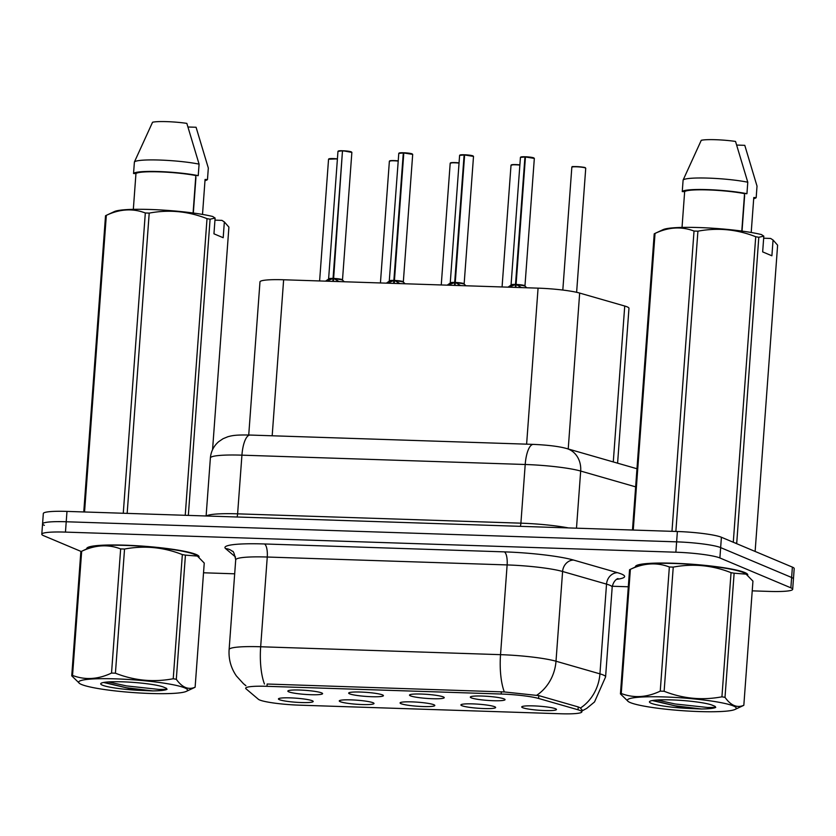 <?xml version="1.0" encoding="UTF-8"?>
<svg xmlns="http://www.w3.org/2000/svg" width="836" height="836" viewBox="0 0 836 836"><rect width="100%" height="100%" fill="white"/><g stroke="black" fill="none" stroke-linecap="round" stroke-linejoin="round"><path stroke-width="1.25" d="M410.403 695.834A17.42 2.038 4.2 0 1 409.546 694.967A17.42 2.038 4.2 0 1 424.74 694.204A17.42 2.038 4.2 0 1 443.331 696.921A17.42 2.038 4.2 0 1 444.209 697.506A17.42 2.038 4.2 0 1 430.206 698.624A17.42 2.038 4.2 0 1 410.403 695.834M349.573 693.828A17.42 2.038 4.2 0 1 348.727 692.96A17.42 2.038 4.2 0 1 363.921 692.198A17.42 2.038 4.2 0 1 382.512 694.915A17.42 2.038 4.2 0 1 383.39 695.51A17.42 2.038 4.2 0 1 369.387 696.618A17.42 2.038 4.2 0 1 349.573 693.828M288.754 691.832A17.42 2.038 4.2 0 1 287.908 690.954A17.42 2.038 4.2 0 1 303.092 690.191A17.42 2.038 4.2 0 1 321.693 692.919A17.42 2.038 4.2 0 1 322.571 693.504A17.42 2.038 4.2 0 1 308.568 694.611A17.42 2.038 4.2 0 1 288.754 691.832M471.222 697.841A17.42 2.038 4.2 0 1 470.365 696.963A17.42 2.038 4.2 0 1 485.559 696.2A17.42 2.038 4.2 0 1 504.16 698.927A17.42 2.038 4.2 0 1 505.028 699.513A17.42 2.038 4.2 0 1 491.025 700.62A17.42 2.038 4.2 0 1 471.222 697.841M461.806 705.668A17.42 2.038 4.2 0 1 460.95 704.8A17.42 2.038 4.2 0 1 476.144 704.037A17.42 2.038 4.2 0 1 494.745 706.754A17.42 2.038 4.2 0 1 495.612 707.35A17.42 2.038 4.2 0 1 481.609 708.458A17.42 2.038 4.2 0 1 461.806 705.668M400.987 703.672A17.42 2.038 4.2 0 1 400.13 702.794A17.42 2.038 4.2 0 1 415.325 702.031A17.42 2.038 4.2 0 1 433.926 704.758A17.42 2.038 4.2 0 1 434.793 705.344A17.42 2.038 4.2 0 1 420.79 706.451A17.42 2.038 4.2 0 1 400.987 703.672M340.168 701.665A17.42 2.038 4.2 0 1 339.311 700.798A17.42 2.038 4.2 0 1 354.506 700.035A17.42 2.038 4.2 0 1 373.096 702.752A17.42 2.038 4.2 0 1 373.974 703.337A17.42 2.038 4.2 0 1 359.971 704.455A17.42 2.038 4.2 0 1 340.168 701.665M279.339 699.659A17.42 2.038 4.2 0 1 278.493 698.792A17.42 2.038 4.2 0 1 293.687 698.029A17.42 2.038 4.2 0 1 312.277 700.746A17.42 2.038 4.2 0 1 313.155 701.331A17.42 2.038 4.2 0 1 299.152 702.449A17.42 2.038 4.2 0 1 279.339 699.659M522.625 707.674A17.42 2.038 4.2 0 1 521.769 706.807A17.42 2.038 4.2 0 1 536.963 706.044A17.42 2.038 4.2 0 1 555.564 708.761A17.42 2.038 4.2 0 1 556.442 709.346A17.42 2.038 4.2 0 1 542.439 710.464A17.42 2.038 4.2 0 1 522.625 707.674M248.731 435.013L259.975 281.889A34.84 4.065 4.2 0 1 283.634 279.767L538.07 288.148A34.84 4.065 4.2 0 1 579.672 293.07L624.732 306.028A34.84 4.065 4.2 0 1 627.157 306.854A34.84 4.065 4.2 0 1 628.965 308.327L617.595 463.175M578.031 709.785A31.36 3.657 4.2 0 1 580.215 710.537A31.36 3.657 4.2 0 1 581.846 711.854A31.36 3.657 4.2 0 1 560.559 713.756L299.267 705.156A31.36 3.657 4.2 0 1 258.366 699.262L246.035 688.822A31.36 3.657 4.2 0 1 245.679 688.216A31.36 3.657 4.2 0 1 266.977 686.314L501.161 694.026A31.36 3.657 4.2 0 1 538.603 698.457L578.031 709.785L578.24 706.942M747.645 575.304A56.336 6.573 -175.8 0 0 747.771 574.917A56.336 6.573 -175.8 0 0 744.834 572.545A56.336 6.573 -175.8 0 0 682.74 563.642A56.336 6.573 -175.8 0 0 635.412 566.672A56.336 6.573 -175.8 0 0 635.444 566.965M198.937 557.225A56.336 6.573 -175.8 0 0 199.072 556.849A56.336 6.573 -175.8 0 0 196.136 554.477A56.336 6.573 -175.8 0 0 134.042 545.574A56.336 6.573 -175.8 0 0 86.704 548.594A56.336 6.573 -175.8 0 0 86.745 548.897M266.977 686.314L267.144 684.026L504.327 691.947L538.917 695.636L578.345 706.974L580.487 707.998L582.065 710.203M752.233 590.853L769.015 591.407A34.84 4.065 -175.8 0 0 792.674 589.296L793.437 578.94A34.84 4.065 -175.8 0 0 791.619 577.477L720.653 547.611A34.84 4.065 -175.8 0 0 676.627 541.853L66.222 521.758A34.84 4.065 -175.8 0 0 42.563 523.869A34.84 4.065 -175.8 0 0 44.381 525.332M203.524 572.785L234.686 573.809M612.286 586.245L628.306 586.778M792.674 589.296A34.84 4.065 -175.8 0 0 790.866 587.823L719.89 557.967A34.84 4.065 -175.8 0 0 675.864 552.209L65.459 532.104A34.84 4.065 -175.8 0 0 41.8 534.225A34.84 4.065 -175.8 0 0 43.618 535.688L81.186 551.499M721.405 537.255A34.84 4.065 -175.8 0 0 677.379 531.508L66.984 511.402A34.84 4.065 -175.8 0 0 43.326 513.513L42.563 523.869A34.84 4.065 -175.8 0 1 66.222 521.758L676.627 541.853A34.84 4.065 -175.8 0 1 720.653 547.611L791.619 577.477A34.84 4.065 -175.8 0 1 793.437 578.94L794.2 568.584A34.84 4.065 -175.8 0 0 792.382 567.121L721.405 537.255L719.89 557.967M508.894 287.187L515.509 284.522L515.3 287.396M525.447 156.969L534.329 158.412A6.97 0.815 -175.8 0 0 533.964 158.119A6.97 0.815 -175.8 0 0 525.447 156.969L516.084 284.449A6.97 0.815 4.2 0 1 524.6 285.588A6.97 0.815 4.2 0 1 524.966 285.881L516.094 284.449L521.34 287.459M520.682 157.199A6.74 0.784 4.2 0 1 524.956 156.76L515.509 284.428L511.068 284.857A6.97 0.815 4.2 0 1 511.068 284.857A6.97 0.815 4.2 0 1 515.509 284.428L515.509 284.522M525.52 156.771L525.53 156.771A6.74 0.784 4.2 0 1 533.765 157.879M516.732 284.909A7.179 0.836 -175.8 0 1 525.081 286.215L524.966 285.881A6.97 0.815 4.2 0 1 524.966 285.902M516.084 284.543L515.875 287.365M514.715 284.836A7.179 0.836 -175.8 0 0 510.911 285.18L511.068 284.857A6.97 0.805 -175.8 0 1 515.519 284.439L516.073 284.637M524.872 156.959A6.97 0.815 -175.8 0 0 520.431 157.387L525.457 156.938M448.075 285.191L454.69 282.516L454.47 285.4M464.628 154.974L473.51 156.405A6.97 0.815 -175.8 0 0 473.145 156.113A6.97 0.815 -175.8 0 0 464.628 154.974L455.265 282.443A6.97 0.815 4.2 0 1 463.781 283.582A6.97 0.815 4.2 0 1 464.147 283.874L455.265 282.443L460.511 285.463M459.852 155.193A6.74 0.784 4.2 0 1 464.137 154.754L454.69 282.422L450.249 282.861A6.97 0.815 4.2 0 1 450.249 282.85A6.97 0.815 4.2 0 1 454.69 282.422L454.69 282.516M464.701 154.764L464.711 154.775A6.74 0.784 4.2 0 1 472.946 155.872M455.913 282.902A7.179 0.836 -175.8 0 1 464.262 284.219L464.147 283.874A6.97 0.815 4.2 0 1 464.147 283.895L464.147 283.874A6.97 0.805 -175.8 0 0 455.265 282.453L455.275 282.443M455.265 282.537L455.056 285.369M453.896 282.84A7.179 0.836 -175.8 0 0 450.092 283.174L450.249 282.861A6.97 0.805 -175.8 0 1 454.69 282.432L455.254 282.631M464.053 154.953A6.97 0.815 -175.8 0 0 459.612 155.381L464.628 154.932M387.256 283.185L393.871 280.509L393.651 283.394M403.809 152.967L412.691 154.399A6.97 0.815 -175.8 0 0 412.326 154.106A6.97 0.815 -175.8 0 0 403.809 152.967L394.446 280.436A6.97 0.815 4.2 0 1 402.962 281.575A6.97 0.815 4.2 0 1 403.328 281.868L394.446 280.436L399.692 283.456M389.43 280.875A6.97 0.815 4.2 0 1 389.43 280.854A6.97 0.815 4.2 0 1 393.871 280.415L393.86 280.509M403.882 152.769L403.892 152.769A6.74 0.784 4.2 0 1 412.117 153.866M395.094 280.896A7.179 0.836 -175.8 0 1 403.443 282.213L403.328 281.878A6.97 0.815 4.2 0 1 403.318 281.889L403.328 281.878A6.97 0.805 -175.8 0 0 394.446 280.447L394.446 280.436M399.033 153.187A6.74 0.784 4.2 0 1 403.318 152.748L393.871 280.426L389.43 280.854A6.97 0.805 -175.8 0 1 393.871 280.426L394.435 280.635M394.446 280.53L394.237 283.362M403.234 152.946A6.97 0.815 -175.8 0 0 398.782 153.385L403.809 152.925M326.437 281.178L333.041 278.513L332.832 281.387M338.214 151.191A6.74 0.784 4.2 0 1 342.488 150.741L333.627 278.44A6.97 0.815 4.2 0 1 342.143 279.579A6.97 0.815 4.2 0 1 342.509 279.872L333.627 278.44L338.873 281.45M342.415 150.95A6.97 0.815 -175.8 0 0 337.963 151.379L342.499 150.741L333.052 278.419L328.611 278.848A6.97 0.815 4.2 0 1 328.6 278.848A6.97 0.815 4.2 0 1 333.052 278.419L333.041 278.513M343.063 150.762L351.862 152.403A6.97 0.815 -175.8 0 0 351.507 152.1A6.97 0.815 -175.8 0 0 342.99 150.961L343.073 150.762A6.74 0.784 4.2 0 1 351.298 151.87M334.275 278.9A7.179 0.836 -175.8 0 1 342.614 280.206L342.499 279.872A6.97 0.815 4.2 0 1 342.499 279.882M333.616 278.534L333.407 281.356M332.258 278.827A7.179 0.836 -175.8 0 0 328.443 279.172L328.611 278.848A6.97 0.805 -175.8 0 1 333.052 278.419L333.616 278.628M664.421 696.942A54.591 6.364 -175.8 0 0 628.39 701.623A54.591 6.364 -175.8 0 0 699.168 711.561A54.591 6.364 -175.8 0 0 735.001 709.45A54.591 6.364 -175.8 0 0 718.093 702.115A54.591 6.364 -175.8 0 0 664.421 696.942M735.001 709.45L743.267 705.584A62.721 7.315 -175.8 0 0 743.831 705.281L752.943 581.125L746.099 574.154L734.123 573.203A62.721 7.315 -175.8 0 0 731.051 572.67C712.272 565.251 693.002 563.401 673.241 567.111L664.129 691.267A62.721 7.315 -175.8 0 0 662.175 691.194A62.721 7.315 -175.8 0 0 660.241 691.142L669.354 566.986C656.824 562.2 643.824 562.994 630.365 569.347A62.721 7.315 -175.8 0 0 630.114 569.462A62.721 7.315 -175.8 0 0 629.56 569.765L620.437 693.922A62.721 7.315 -175.8 0 1 621.252 693.504C633.782 698.29 646.782 697.506 660.241 691.142M628.39 701.623L620.437 693.922M673.241 567.111A62.721 7.315 -175.8 0 0 671.287 567.048A62.721 7.315 -175.8 0 0 669.354 566.986M746.099 574.154L744.991 573.412A54.591 6.364 -175.8 0 0 674.213 563.485A54.591 6.364 -175.8 0 0 638.38 565.585L630.114 569.462M671.465 699.899A32.447 3.783 -175.8 0 0 649.687 701.446A32.447 3.783 -175.8 0 0 685.457 708.28L701.467 708.991C709.241 708.897 713.996 708.364 715.741 707.392L715.135 706.378L712.23 705.166A32.447 3.783 -175.8 0 0 671.465 699.899M652.289 700.547L685.457 708.28M630.365 569.347L621.252 693.504M734.123 573.203L725.011 697.36A62.721 7.315 -175.8 0 0 721.928 696.816L731.051 572.67M725.011 697.36C730.852 705.563 737.133 708.207 743.831 705.281M664.129 691.267C682.907 698.677 702.177 700.537 721.928 696.816M657.023 700.014L675.258 703.996L707.726 707.496L715.741 707.392M652.843 700.453L675.133 705.814L701.467 708.991M115.713 678.863A54.591 6.364 -175.8 0 0 79.692 683.555A54.591 6.364 -175.8 0 0 150.459 693.483A54.591 6.364 -175.8 0 0 186.292 691.382A54.591 6.364 -175.8 0 0 169.384 684.047A54.591 6.364 -175.8 0 0 115.713 678.863M186.292 691.382L194.569 687.505A62.721 7.315 -175.8 0 0 195.122 687.202L204.245 563.056L197.4 556.076L185.425 555.135A62.721 7.315 -175.8 0 0 182.342 554.592C163.563 547.183 144.294 545.333 124.543 549.043L115.42 673.199A62.721 7.315 -175.8 0 0 113.466 673.126A62.721 7.315 -175.8 0 0 111.533 673.064L120.656 548.918C108.116 544.131 95.126 544.915 81.667 551.279A62.721 7.315 -175.8 0 0 81.416 551.394A62.721 7.315 -175.8 0 0 80.852 551.687L71.739 675.843A62.721 7.315 -175.8 0 1 72.544 675.436C85.084 680.222 98.073 679.428 111.533 673.064M79.692 683.555L71.739 675.843M124.543 549.043A62.721 7.315 -175.8 0 0 122.589 548.97A62.721 7.315 -175.8 0 0 120.656 548.918M197.4 556.076L196.282 555.344A54.591 6.364 -175.8 0 0 125.515 545.417A54.591 6.364 -175.8 0 0 89.682 547.517L81.416 551.394M122.756 681.831A32.447 3.783 -175.8 0 0 100.978 683.367A32.447 3.783 -175.8 0 0 136.749 690.212L152.769 690.912C160.533 690.829 165.298 690.285 167.043 689.313L166.427 688.3L163.532 687.087A32.447 3.783 -175.8 0 0 122.756 681.831M103.591 682.479L136.749 690.212M81.667 551.279L72.544 675.436M185.425 555.135L176.302 679.292A62.721 7.315 -175.8 0 0 173.23 678.748L182.342 554.592M176.302 679.292C182.154 687.495 188.424 690.128 195.122 687.202M115.42 673.199C134.199 680.608 153.469 682.458 173.23 678.748M108.314 681.936L126.56 685.917L159.028 689.428L167.043 689.313M104.134 682.385L126.424 687.746L152.769 690.912M747.185 574.938A55.751 6.5 -175.8 0 0 747.196 574.875A55.751 6.5 -175.8 0 0 744.291 572.535A55.751 6.5 -175.8 0 0 682.845 563.725A55.751 6.5 -175.8 0 0 635.987 566.714L636.06 565.773M754.814 551.311A62.721 7.315 -175.8 0 0 755.148 551.123L777.616 245.188L773.06 240.016L770.625 238.448L763.665 238.218M753.696 198.686A37.171 4.337 -175.8 0 0 756.183 197.609L753.779 197.526L751.209 232.492M736.756 145.067L744.782 145.339L757.019 186.104L756.183 197.609M744.385 195.676A26.261 3.062 -175.8 0 0 744.636 195.593L742.034 231.102M773.06 240.016L771.9 255.785L762.662 251.897L763.811 236.128L758.795 237.278L736.694 543.682M736.328 543.201A62.721 7.315 -175.8 0 0 734.948 542.951M632.476 530.024L654.222 233.829A62.721 7.315 -175.8 0 1 654.787 233.526A62.721 7.315 -175.8 0 1 655.037 233.422L633.249 530.055M671.977 531.33L694.026 231.049C681.497 226.263 668.497 227.058 655.037 233.422M733.287 542.25L755.723 236.734C736.934 229.325 717.664 227.465 697.914 231.185L675.864 531.456M697.914 231.185A62.721 7.315 -175.8 0 0 694.026 231.049M758.795 237.278A62.721 7.315 -175.8 0 0 755.723 236.734M763.811 236.128L761.377 234.55A54.591 6.364 -175.8 0 0 705.96 227.841A54.591 6.364 -175.8 0 0 663.053 229.66L654.787 233.526M741.793 231.07L744.542 193.638A34.84 4.065 -175.8 0 0 708.123 189.929A34.84 4.065 -175.8 0 0 684.653 191.663L682.03 227.413M744.542 193.638L746.935 193.712A37.171 4.337 -175.8 0 0 707.392 189.615A37.171 4.337 -175.8 0 0 682.26 191.59L684.653 191.663M746.935 193.712L747.781 182.217A37.171 4.337 -175.8 0 0 708.238 178.11A37.171 4.337 -175.8 0 0 683.106 180.085L682.26 191.59M747.781 182.217L735.534 141.441A23.23 2.707 -175.8 0 0 701.258 140.312L683.106 180.085M198.487 556.86A55.751 6.5 -175.8 0 0 198.487 556.807A55.751 6.5 -175.8 0 0 195.582 554.456A55.751 6.5 -175.8 0 0 134.147 545.647A55.751 6.5 -175.8 0 0 87.289 548.635L87.352 547.705M214.956 220.14L221.916 220.37L224.351 221.937L228.907 227.12L212.563 449.643M204.987 180.618A37.171 4.337 -175.8 0 0 207.474 179.531L205.071 179.458L202.511 214.424M188.048 126.999L196.073 127.26L208.321 168.026L207.474 179.531M195.687 177.598A26.261 3.062 -175.8 0 0 195.938 177.514L193.325 213.034M83.767 511.956L105.524 215.761A62.721 7.315 -175.8 0 1 106.078 215.458A62.721 7.315 -175.8 0 1 106.329 215.343L84.551 511.977M123.268 513.252L145.318 212.981C132.788 208.195 119.788 208.979 106.329 215.343M185.237 515.289L207.014 218.656C188.236 211.247 168.966 209.397 149.205 213.107L127.156 513.377M149.205 213.107A62.721 7.315 -175.8 0 0 145.318 212.981M224.351 221.937L223.191 237.717L213.953 233.819L215.113 218.05L210.087 219.199L188.34 515.394M210.087 219.199A62.721 7.315 -175.8 0 0 207.014 218.656M215.113 218.05L212.678 216.482A54.591 6.364 -175.8 0 0 157.262 209.773A54.591 6.364 -175.8 0 0 114.344 211.581L106.078 215.458M193.085 213.002L195.833 175.56A34.84 4.065 -175.8 0 0 159.425 171.861A34.84 4.065 -175.8 0 0 135.954 173.595L133.332 209.345M195.833 175.56L198.236 175.644A37.171 4.337 -175.8 0 0 158.683 171.547A37.171 4.337 -175.8 0 0 133.551 173.512L135.954 173.595M198.236 175.644L199.083 164.138A37.171 4.337 -175.8 0 0 159.53 160.042A37.171 4.337 -175.8 0 0 134.397 162.006L133.551 173.512M199.083 164.138L186.836 123.373A23.23 2.707 -175.8 0 0 152.56 122.244L134.397 162.006M516.094 284.449L516.094 284.449A6.97 0.805 -175.8 0 1 524.966 285.881L534.329 158.412M333.627 278.44L333.627 278.44A6.97 0.805 -175.8 0 1 342.499 279.872L351.862 152.403M613.279 461.932L624.732 306.028M501.161 694.026L501.328 691.738M538.603 698.457L538.812 695.615M568.219 448.984L579.672 293.07M526.617 444.167L538.07 288.148M272.181 435.786L283.634 279.767M264.458 684.047A40.65 13.209 -88.1 0 1 260.665 646.761L500.534 654.661A46.461 5.424 4.2 0 1 556.003 661.224L599.934 673.858A46.461 5.424 4.2 0 1 603.174 674.955A46.461 5.424 4.2 0 1 605.588 676.92L612.182 587.175A46.461 5.424 -175.8 0 0 609.757 585.221A46.461 5.424 -175.8 0 0 606.528 584.124L562.597 571.49A46.461 5.424 -175.8 0 0 507.128 564.927L267.259 557.027A46.461 5.424 -175.8 0 0 235.71 559.848C234.362 553.505 233.223 550.642 232.283 551.258A11.61 11.39 -49.7 0 0 225.615 548.615A58.071 6.772 4.2 0 1 264.406 543.964L504.275 551.865A58.071 6.772 4.2 0 1 573.611 560.068L617.543 572.702A58.071 6.772 4.2 0 1 616.581 579.338M580.487 707.998A40.65 35.279 106 0 0 599.934 673.858L606.528 584.124A11.61 10.084 -74 0 1 617.543 572.702M504.275 551.865A11.61 3.772 91.9 0 1 507.128 564.927L500.534 654.661A40.65 13.209 91.9 0 0 504.327 691.947M245.878 685.583A40.65 39.867 130.3 0 1 243.454 683.691L236.379 675.937C230.924 667.985 228.51 659.207 229.116 649.582A46.461 5.424 4.2 0 1 260.665 646.761L267.259 557.027A11.61 3.772 91.9 0 0 264.406 543.964M573.611 560.068A11.61 10.084 -74 0 0 562.597 571.49L556.003 661.224A40.65 35.279 106 0 1 536.743 695.249M235.543 557.016L225.615 548.615M790.866 587.823L792.382 567.121M675.864 552.209L677.379 531.508M65.459 532.104L66.984 511.402M635.642 486.855L580.675 471.055L576.485 528.185M533.368 444.386A23.23 7.545 91.9 0 0 525.207 464.492L241.928 455.16A46.461 5.424 -175.8 0 0 210.379 457.982C210.965 451.44 213.734 446.006 218.666 441.69L223.045 438.722L227.831 436.747C232.105 435.608 235.313 434.73 250.079 435.054L533.368 444.386C548.029 445.034 559.159 446.424 566.756 448.556A23.23 20.158 106 0 1 580.675 471.055A46.461 5.424 -175.8 0 0 525.207 464.492L520.901 523.169A46.461 5.424 4.2 0 1 568.449 527.913M250.079 435.054A23.23 7.545 91.9 0 0 241.928 455.16L237.612 513.837L520.901 523.169A5.81 1.891 -88.1 0 1 520.326 526.335M206.492 515.99A46.461 5.424 4.2 0 1 237.612 513.837A5.81 1.891 -88.1 0 1 237.037 517.003M585.367 167.952A6.97 0.815 -175.8 0 0 577.686 166.845A6.97 0.815 -175.8 0 0 571.834 167.221L572.367 166.792C569.661 166.176 585.555 166.97 585.242 167.733L585.733 168.245A6.97 0.815 -175.8 0 0 585.367 167.952M572.085 167.033A6.74 0.784 4.2 0 1 577.655 166.646A6.74 0.784 4.2 0 1 585.169 167.712M519.867 165.079A6.97 0.815 -175.8 0 0 511.015 165.225L514.046 164.577L519.877 164.88A6.74 0.784 4.2 0 0 511.266 165.026M459.037 163.083A6.97 0.815 -175.8 0 0 450.196 163.219L453.227 162.571L459.058 162.874A6.74 0.784 4.2 0 0 450.447 163.02M398.218 161.076A6.97 0.815 -175.8 0 0 389.377 161.212L392.408 160.564L398.239 160.878A6.74 0.784 4.2 0 0 389.618 161.024M337.399 159.07A6.97 0.815 -175.8 0 0 328.548 159.206L337.42 158.871A6.74 0.784 4.2 0 0 328.799 159.018M393.077 280.833A7.179 0.836 -175.8 0 0 389.262 281.178L398.782 153.385M581.846 711.854L582.002 709.733M243.454 683.691L245.868 685.739M581.908 710.997L586.715 708.385L594.521 701.958L605.588 676.92M41.8 534.225L42.563 523.869M229.116 649.582L235.71 559.848M617.825 578.669C619.121 578.23 613.77 578.92 612.182 587.175M210.379 457.982L206.116 515.979M566.756 448.556L636.969 468.745M571.834 167.221L562.816 290.061M585.733 168.245L576.621 292.307M520.431 157.387L511.068 284.867M510.911 285.18L508.006 287.166M525.081 286.215L526.774 287.783M511.015 165.225L502.07 286.967M450.196 163.219L441.251 284.961M389.377 161.212L380.432 282.955M328.548 159.206L319.613 280.959M473.51 156.405L464.147 283.874M459.612 155.381L450.249 282.861M450.092 283.174L447.187 285.16M464.262 284.219L465.955 285.776M412.691 154.399L403.328 281.878M389.262 281.178L386.368 283.153M403.443 282.213L405.126 283.77M337.963 151.379L328.611 278.858M328.443 279.172L325.549 281.147M342.614 280.206L344.307 281.774M747.259 573.935L747.196 574.875M198.56 555.867L198.487 556.807"/></g></svg>
